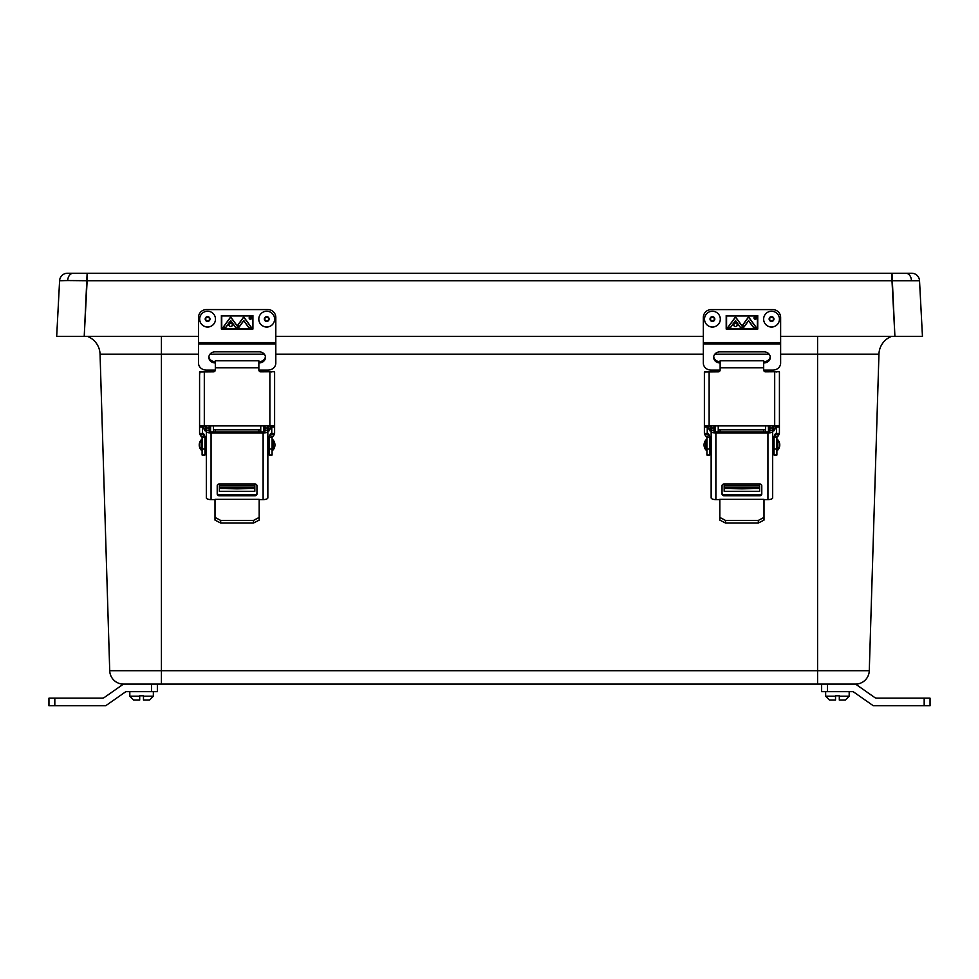 <?xml version="1.0" encoding="UTF-8"?>
<svg xmlns="http://www.w3.org/2000/svg" width="979" height="979" viewBox="0 0 979 979"><rect width="100%" height="100%" fill="white"/><g stroke="black" fill="none" stroke-linecap="round" stroke-linejoin="round"><path stroke-width="1.47" d="M821.638 684.113L827.512 684.113L827.512 691.676L821.638 691.676L821.638 684.113L161.425 684.113L161.425 354.178L100.054 354.178A19.69 19.69 0 0 0 87.315 336.348A19.69 19.69 0 0 1 100.054 354.178L109.721 670.713L869.279 670.713L878.946 354.178A19.69 19.69 0 0 1 891.685 336.348A19.69 19.69 0 0 0 878.946 354.178L780.63 354.178M161.425 684.113L157.362 684.113L157.362 691.676L125.814 691.676L105.708 705.749L48.95 705.749L48.95 698.174L102.085 698.174A3.94 3.94 0 0 0 104.349 697.464L123.415 684.113L157.362 684.113M109.721 670.713A13.816 13.816 0 0 0 123.538 684.113A13.816 13.816 0 0 1 109.721 670.713M869.279 670.713A13.816 13.816 0 0 1 855.462 684.113M54.824 698.174L54.824 705.749M151.488 691.676L151.488 684.113M924.176 698.174L930.05 698.174L930.05 705.749L924.176 705.749L924.176 698.174L876.915 698.174A3.94 3.94 0 0 1 874.651 697.464L855.585 684.113L827.512 684.113M827.512 691.676L853.186 691.676L873.292 705.749L924.176 705.749M876.915 698.174A3.94 3.94 0 0 1 874.651 697.464M104.349 697.464A3.94 3.94 0 0 1 102.085 698.174M149.273 700.071L143.472 700.071L143.472 695.788L139.691 695.788L139.691 700.071L133.89 700.071M845.11 700.071L839.309 700.071L839.309 695.788L835.528 695.788L835.528 700.071L829.727 700.071M73.229 273.251L911.657 273.251A7.893 7.893 0 0 1 919.526 280.728L891.991 280.728L891.991 273.251L911.657 273.251A7.893 7.893 0 0 1 919.526 280.728L922.451 336.348L780.63 336.348L894.904 336.348L891.991 273.251L73.229 273.251A7.893 5.58 90 0 0 67.661 280.557L59.597 280.728A7.893 7.893 0 0 1 67.478 273.251L73.229 273.251A7.893 5.58 90 0 0 67.661 280.557L59.597 280.728A7.893 7.893 0 0 1 67.478 273.251L73.229 273.251M87.131 280.728L67.661 280.557L87.131 280.728L87.131 273.251L84.218 336.348L56.684 336.348L59.597 280.728L56.684 336.348L198.504 336.348L84.218 336.348L87.131 280.728L891.991 280.728L87.131 280.728M703.326 336.348L275.809 336.348L703.326 336.348M914.545 336.348L894.892 336.348L914.545 336.348M64.577 336.348L84.243 336.348L64.577 336.348M919.526 280.728L891.991 280.728L894.904 336.348L922.451 336.348L919.526 280.728M250.954 317.6L249.988 317.245L249.988 318.713L250.306 317.967L250.979 318.713L250.6 317.269L249.988 318.713M249.29 318.016L249.29 317.979A1.138 1.138 0 0 0 250.416 319.142A1.138 1.138 0 0 0 251.554 318.016A1.138 1.138 0 0 0 250.416 316.841A1.138 1.138 0 0 0 249.29 317.979A1.138 1.138 0 0 0 250.416 319.117A1.138 1.138 0 0 0 251.554 317.979L251.554 317.979M249.155 317.979A1.26 1.26 0 0 0 250.416 319.24A1.26 1.26 0 0 0 251.689 317.979A1.26 1.26 0 0 0 250.416 316.719A1.26 1.26 0 0 0 249.155 317.979A1.26 1.26 0 0 1 250.416 316.755A1.26 1.26 0 0 1 251.689 317.991M232.341 324.808L232.341 324.844A1.652 1.652 0 0 1 230.689 326.496A1.652 1.652 0 0 1 229.025 324.844L229.025 324.808A1.652 1.652 0 0 0 230.689 326.46A1.652 1.652 0 0 0 232.341 324.808A1.652 1.652 0 0 0 230.689 323.156A1.652 1.652 0 0 0 229.025 324.808M228.902 324.808A1.787 1.774 0 0 0 230.689 326.582A1.787 1.774 0 0 0 232.464 324.808A1.787 1.774 0 0 0 230.689 323.021A1.787 1.774 0 0 0 228.902 324.808M230.689 320.757L225.611 327.732L222.796 327.732L230.689 316.902L238.57 327.732L235.768 327.732L230.689 320.757M221.756 328.711L221.756 315.948L252.545 315.948L252.545 328.687L221.756 328.687L252.545 328.711M243.747 320.757L239.145 327.084L237.75 325.15L243.747 316.902L251.64 327.732L248.825 327.732L243.747 320.757M275.809 342.54L275.809 317.465A7.893 7.881 0 0 0 267.916 309.584L206.385 309.584A7.893 7.881 0 0 0 198.504 317.465L198.504 342.54L275.809 342.54L275.809 363.087A7.893 7.024 180 0 1 267.916 370.111L258.884 370.111M221.376 329.054L252.925 329.054L252.925 315.568L221.376 315.568L221.376 329.054L221.376 315.605L252.925 315.605L252.925 329.054M265.407 356.735A6.217 5.544 0 0 1 259.239 361.63L258.86 361.63M215.319 361.63L215.062 361.63A6.217 5.544 0 0 1 208.894 356.735M275.809 343.984L198.504 343.984L198.504 363.087A7.893 7.024 180 0 0 206.385 370.111L215.307 370.111M215.319 362.915L215.062 362.915A6.217 5.544 0 0 1 208.857 357.384A6.217 5.544 0 0 1 215.062 351.84L259.239 351.84A6.217 5.544 0 0 1 265.456 357.384A6.217 5.544 0 0 1 259.239 362.915L258.86 362.915M198.504 343.984L198.504 342.54M222.82 327.732L230.689 316.927L238.546 327.732M235.829 327.647L230.689 320.537L235.829 327.647L238.325 327.61L230.689 317.11L223.053 327.61L225.549 327.647L223.053 327.61M225.549 327.61L230.689 320.537L225.549 327.647M235.829 327.61L238.325 327.61M232.464 324.82A1.787 1.774 0 0 0 230.689 323.058A1.787 1.774 0 0 0 228.902 324.82M237.762 325.175L243.747 316.927L251.615 327.732M251.395 327.61L248.899 327.647L243.747 320.574L239.145 326.9L237.897 325.187L243.747 317.11L251.395 327.61L248.899 327.61L243.747 320.537L239.145 326.864L237.897 325.15M250.6 318.004L250.967 318.713M250.306 318.713L250.306 318.004M755.776 317.612L754.809 317.245L754.809 318.726L755.127 317.979L755.8 318.726L755.421 317.282L754.809 318.726M754.111 318.016L754.111 317.991A1.138 1.138 0 0 0 755.237 319.154A1.138 1.138 0 0 0 756.375 318.016A1.138 1.138 0 0 0 755.237 316.853A1.138 1.138 0 0 0 754.111 317.991A1.138 1.138 0 0 0 755.237 319.117A1.138 1.138 0 0 0 756.375 317.991L756.375 317.991M753.977 317.991A1.26 1.26 0 0 0 755.237 319.252A1.26 1.26 0 0 0 756.51 317.991A1.26 1.26 0 0 0 755.237 316.731A1.26 1.26 0 0 0 753.977 317.991A1.26 1.26 0 0 1 755.237 316.755A1.26 1.26 0 0 1 756.51 318.004M733.846 324.844L733.846 324.82A1.652 1.652 0 0 0 735.51 326.496A1.652 1.652 0 0 0 737.163 324.844A1.652 1.652 0 0 0 735.51 323.156A1.652 1.652 0 0 0 733.846 324.82A1.652 1.652 0 0 0 735.51 326.472A1.652 1.652 0 0 0 737.163 324.82L737.163 324.82M733.724 324.82A1.787 1.774 0 0 0 735.51 326.594A1.787 1.774 0 0 0 737.285 324.82A1.787 1.774 0 0 0 735.51 323.033A1.787 1.774 0 0 0 733.724 324.82A1.787 1.774 0 0 1 735.51 323.07A1.787 1.774 0 0 1 737.285 324.832M735.51 320.769L730.432 327.745L727.617 327.745L735.51 316.902L743.391 327.745L740.589 327.745L735.51 320.769M726.577 328.724L726.577 315.96L757.367 315.96L757.367 328.687L726.577 328.687L757.367 328.724M748.568 320.769L743.967 327.096L742.571 325.163L748.568 316.902L756.461 327.745L753.646 327.745L748.568 320.769M780.63 342.552L780.63 317.477A7.893 7.881 0 0 0 772.737 309.597L711.207 309.597A7.893 7.881 0 0 0 703.326 317.477L703.326 342.552L780.63 342.552L780.63 363.099A7.893 7.024 180 0 1 772.737 370.123L763.706 370.123M726.198 329.066L726.198 315.617L726.198 329.066L757.746 329.066L757.746 315.581L726.198 315.581L757.746 315.617L757.746 329.066M770.228 356.748A6.217 5.544 0 0 1 764.061 361.63L763.681 361.63M720.14 361.63L719.883 361.63A6.217 5.544 0 0 1 713.715 356.748M780.63 343.984L703.326 343.984L703.326 363.099A7.893 7.024 180 0 0 711.207 370.123L720.116 370.123M720.14 362.928L719.883 362.928A6.217 5.544 0 0 1 713.679 357.384A6.217 5.544 0 0 1 719.883 351.853L764.061 351.853A6.217 5.544 0 0 1 770.277 357.384A6.217 5.544 0 0 1 764.061 362.928L763.681 362.928M703.326 343.984L703.326 342.552M727.642 327.745L735.51 316.939L743.367 327.745M740.65 327.647L735.51 320.549L740.65 327.647L743.147 327.622L735.51 317.123L727.874 327.622L730.358 327.647L727.874 327.622M730.358 327.622L735.51 320.549L730.358 327.647M740.65 327.622L743.147 327.622M742.584 325.175L748.568 316.939L756.437 327.745M756.216 327.622L753.72 327.647L748.568 320.586L743.967 326.913L742.718 325.199L748.568 317.123L756.216 327.622L753.72 327.622L748.568 320.549L743.967 326.876L742.718 325.163M755.421 318.016L755.788 318.726M755.127 318.726L755.127 318.016M741.911 488.839L753.903 488.472L729.918 488.472L741.911 488.839M724.179 488.472L724.179 491.311L759.643 491.311L759.643 488.472L724.179 488.472L724.179 487.836L759.643 487.836L759.643 484.018M724.179 484.018L724.179 487.836M768.417 426.073L768.417 431.947M765.578 431.972L765.578 426.073M715.404 431.947L715.404 426.073M718.243 431.972L718.243 426.073M759.643 487.836L759.643 488.472M708.147 426.073A7.673 7.673 0 0 0 710.044 430.968L710.044 426.073M710.044 430.968L710.668 430.968L710.668 426.073M773.777 426.073L773.777 430.968L773.141 430.968L773.141 426.073M763.999 499.608L767.94 499.608A4.736 1.75 180 0 0 772.676 497.858L772.676 431.274A4.736 1.75 0 0 1 767.94 433.024L715.882 433.024A4.736 1.75 180 0 1 711.146 431.274L711.146 426.073M719.822 499.608L715.882 499.608A4.736 1.75 0 0 1 711.146 497.858L711.146 431.274M763.999 517.401L763.999 520.118L758.321 523.031L758.321 520.424L763.999 517.401L763.999 499.351L719.822 499.351L719.822 517.401L725.5 520.424L725.5 523.031L719.822 520.118L719.822 517.401M759.9 495.741A1.897 1.762 0 0 0 761.784 493.991L761.784 485.78A1.897 1.762 0 0 0 759.9 484.018L723.922 484.018A1.897 1.762 0 0 0 722.037 485.78L722.037 493.991A1.897 1.762 0 0 0 723.922 495.741L759.9 495.741L759.9 494.689A1.897 1.762 180 0 0 761.784 492.939M772.676 431.274L772.676 430.185L769.837 430.185L769.837 431.274A1.897 0.698 0 0 1 767.94 431.972L715.882 431.972A1.897 0.698 180 0 1 713.985 431.274L713.985 426.073M722.037 492.939A1.897 1.762 180 0 0 723.922 494.689L759.9 494.689M769.837 430.185L769.837 426.073M772.676 430.185L772.676 426.073M758.321 523.031L725.5 523.031M758.321 520.424L725.5 520.424M765.578 371.849L779.051 371.739L765.578 371.849A1.897 1.897 0 0 1 763.681 369.952L763.681 360.798L720.14 360.798L720.14 369.952A1.897 1.897 0 0 1 718.243 371.849L704.39 371.971L704.39 425.889L779.419 425.889L779.419 427.003L776.58 427.003L776.58 426.061M718.243 371.849L704.77 371.739L704.39 375.128M779.419 371.971L779.419 425.889M778.501 435.606L776.494 433.599L774.976 435.08L774.976 434.272L774.059 436.463L774.059 437.307L776.898 437.307L778.501 435.606L779.419 433.403L779.419 427.003M776.58 432.559L776.58 427.003M774.976 434.272L776.494 432.779M776.983 437.087L774.976 435.08L774.059 437.307L774.059 455.051L776.898 455.051L776.898 437.307M775.135 371.739L776.58 371.971M718.243 371.739A1.897 1.897 180 0 0 720.14 369.842M763.681 369.842A1.897 1.897 180 0 0 765.578 371.739M779.419 433.403L776.58 433.403M705.321 435.606L707.327 433.599L708.845 435.08L708.845 434.272L709.763 436.463L709.763 437.307L706.924 437.307L705.321 435.606L704.39 433.403L704.39 425.877M707.23 426.061L707.23 427.003L704.39 427.003M707.23 432.559L707.23 427.003M708.845 434.272L707.327 432.779M706.838 437.087L708.845 435.08L709.763 437.307L709.763 455.051L706.924 455.051L706.924 437.307M707.23 371.971L708.686 371.739M704.39 433.403L707.23 433.403M705.945 450.01L705.945 439.914L706.569 439.914L706.569 450.01L705.945 450.01A7.673 7.673 0 0 1 705.945 439.914M777.877 439.914L777.877 450.01L777.253 450.01L777.253 439.914L777.877 439.914A7.673 7.673 0 0 1 777.877 450.01M773.018 320.231A1.897 1.885 0 0 0 772.162 317.257A1.897 1.885 0 0 0 769.641 319.044A1.897 1.885 0 0 0 773.018 320.231M777.693 324.098A7.893 7.881 180 0 1 763.644 319.154A7.893 7.881 180 0 1 774.156 311.701A7.893 7.881 180 0 1 777.693 324.098M779.431 319.13L779.431 319.178A7.893 7.881 180 0 1 768.919 326.558A7.893 7.881 180 0 1 763.644 319.13L763.644 319.178M714.303 319.154A1.897 1.885 0 0 0 712.467 317.147A1.897 1.885 0 0 0 710.521 319.044A1.897 1.885 0 0 0 712.357 320.928A1.897 1.885 0 0 0 714.303 319.154M720.287 319.656A7.893 7.881 180 0 1 712.174 327.047A7.893 7.881 180 0 1 704.537 318.652A7.893 7.881 180 0 1 712.651 311.261A7.893 7.881 180 0 1 720.287 319.656M720.299 319.13L720.299 319.178A7.893 7.881 180 0 1 712.174 327.01A7.893 7.881 180 0 1 704.525 319.13L704.525 319.178M268.16 320.255A1.897 1.885 0 0 0 267.365 317.257A1.897 1.885 0 0 0 264.82 319.032A1.897 1.885 0 0 0 268.16 320.255M274.609 319.13L274.609 319.166A7.893 7.881 180 0 1 264 326.558A7.893 7.881 180 0 1 260.695 314.026A7.893 7.881 180 0 1 274.609 319.166A7.893 7.881 180 0 1 264 326.521A7.893 7.881 180 0 1 258.823 319.13L258.823 319.166M206.202 320.317A1.897 1.885 0 0 0 209.482 319.032A1.897 1.885 0 0 0 206.899 317.269A1.897 1.885 0 0 0 206.202 320.317M201.809 324.526A7.893 7.881 180 0 1 204.709 311.787A7.893 7.881 180 0 1 215.478 319.166A7.893 7.881 180 0 1 201.809 324.526M215.478 319.13L215.478 319.166A7.893 7.881 180 0 1 201.809 324.49A7.893 7.881 180 0 1 199.704 319.13L199.704 319.166M237.089 488.839L249.082 488.472L225.097 488.472L237.089 488.839M219.357 488.472L219.357 491.311L254.821 491.311L254.821 488.472L219.357 488.472L219.357 487.836L254.821 487.836L254.821 484.018M219.357 484.018L219.357 487.836M263.596 426.073L263.596 431.947M260.757 431.972L260.757 426.073M210.583 431.947L210.583 426.073M213.422 431.972L213.422 426.073M254.821 487.836L254.821 488.472M203.326 426.073A7.673 7.673 0 0 0 205.223 430.968L205.223 426.073M205.223 430.968L205.859 430.968L205.859 426.073M268.956 426.073L268.956 430.968L268.332 430.968L268.332 426.073M259.178 499.608L263.118 499.608A4.736 1.75 180 0 0 267.854 497.858L267.854 431.274A4.736 1.75 0 0 1 263.118 433.024L211.06 433.024A4.736 1.75 180 0 1 206.324 431.274L206.324 426.073M215.001 499.608L211.06 499.608A4.736 1.75 0 0 1 206.324 497.858L206.324 431.274M259.178 517.401L259.178 520.118L253.5 523.031L253.5 520.424L259.178 517.401L259.178 499.351L215.001 499.351L215.001 517.401L220.679 520.424L220.679 523.031L215.001 520.118L215.001 517.401M255.078 495.741A1.897 1.762 0 0 0 256.963 493.991L256.963 485.78A1.897 1.762 0 0 0 255.078 484.018L219.1 484.018A1.897 1.762 0 0 0 217.216 485.78L217.216 493.991A1.897 1.762 0 0 0 219.1 495.741L255.078 495.741L255.078 494.689A1.897 1.762 180 0 0 256.963 492.939M267.854 431.274L267.854 430.185L265.015 430.185L265.015 431.274A1.897 0.698 0 0 1 263.118 431.972L211.06 431.972A1.897 0.698 180 0 1 209.163 431.274L209.163 426.073M217.216 492.939A1.897 1.762 180 0 0 219.1 494.689L255.078 494.689M265.015 430.185L265.015 426.073M267.854 430.185L267.854 426.073M253.5 523.031L220.679 523.031M253.5 520.424L220.679 520.424M260.757 371.849L274.23 371.739L260.757 371.849A1.897 1.897 0 0 1 258.86 369.952L258.86 360.798L215.319 360.798L215.319 369.952A1.897 1.897 0 0 1 213.422 371.849L199.581 371.971L199.581 425.889L274.609 425.889L274.609 427.003L271.77 427.003L271.77 426.061M213.422 371.849L199.949 371.739L199.581 375.128M274.609 371.971L274.609 425.889M273.679 435.606L271.672 433.599L270.155 435.08L270.155 434.272L269.237 436.463L269.237 437.307L272.076 437.307L273.679 435.606L274.609 433.403L274.609 427.003M271.77 432.559L271.77 427.003M270.155 434.272L271.672 432.779M272.162 437.087L270.155 435.08L269.237 437.307L269.237 455.051L272.076 455.051L272.076 437.307M270.314 371.739L271.77 371.971M213.422 371.739A1.897 1.897 180 0 0 215.319 369.842M258.86 369.842A1.897 1.897 180 0 0 260.757 371.739M274.609 433.403L271.77 433.403M200.499 435.606L202.506 433.599L204.024 435.08L204.024 434.272L204.941 436.463L204.941 437.307L202.102 437.307L200.499 435.606L199.581 433.403L199.581 425.877M202.42 426.061L202.42 427.003L199.581 427.003M202.42 432.559L202.42 427.003M204.024 434.272L202.506 432.779M202.017 437.087L204.024 435.08L204.941 437.307L204.941 455.051L202.102 455.051L202.102 437.307M202.42 371.971L203.865 371.739M199.581 433.403L202.42 433.403M201.123 450.01L201.123 439.914L201.747 439.914L201.747 450.01L201.123 450.01A7.673 7.673 0 0 1 201.123 439.914M273.055 439.914L273.055 450.01L272.431 450.01L272.431 439.914L273.055 439.914A7.673 7.673 0 0 1 273.055 450.01M817.575 684.113L817.575 336.348M769.127 354.178L714.829 354.178M703.326 354.178L275.809 354.178M264.306 354.178L209.995 354.178M198.504 354.178L161.425 354.178L161.425 336.348M139.691 696.228L129.815 696.228L133.67 700.071L129.815 696.228L129.815 691.676M153.348 691.676L153.348 696.228L143.472 696.228M835.528 696.228L825.652 696.228L829.494 700.071L825.652 696.228L825.652 691.676M849.185 691.676L849.185 696.228L839.309 696.228M905.893 273.251A7.893 5.58 90 0 1 911.461 280.557A7.893 5.58 90 0 0 905.893 273.251M259.239 362.915L259.239 361.63M215.062 362.915L215.062 361.63M764.061 362.928L764.061 361.63M719.883 362.928L719.883 361.63M720.14 429.83L720.14 431.972M724.179 485.89L759.643 485.89M763.681 431.972L763.681 429.83M715.882 433.024L715.882 499.608M767.94 433.024L767.94 499.608M772.676 428.019L769.837 428.019M711.146 430.185L713.985 430.185M711.146 428.019L713.985 428.019M723.922 494.689L723.922 495.741M774.695 371.849L774.695 426.073M720.14 367.81L763.681 367.81M709.126 371.849L709.126 426.073M774.059 449.018L776.898 449.018M709.763 449.018L706.924 449.018M769.665 317.539A2.399 2.399 0 0 0 770.032 320.904A2.399 2.399 0 0 0 773.41 320.537A2.399 2.399 0 0 0 773.043 317.172A2.399 2.399 0 0 0 769.665 317.539M710.02 318.897A2.399 2.399 0 0 0 712.271 321.43A2.399 2.399 0 0 0 714.805 319.191A2.399 2.399 0 0 0 712.553 316.658A2.399 2.399 0 0 0 710.02 318.897M264.893 317.49A2.399 2.399 0 0 0 265.162 320.855A2.399 2.399 0 0 0 268.54 320.586A2.399 2.399 0 0 0 268.27 317.208A2.399 2.399 0 0 0 264.893 317.49M209.347 317.404A2.399 2.399 0 0 0 205.957 317.282A2.399 2.399 0 0 0 205.835 320.659A2.399 2.399 0 0 0 209.225 320.794A2.399 2.399 0 0 0 209.347 317.404M215.319 429.83L215.319 431.972M219.357 485.89L254.821 485.89M258.86 431.972L258.86 429.83M211.06 433.024L211.06 499.608M263.118 433.024L263.118 499.608M267.854 428.019L265.015 428.019M206.324 430.185L209.163 430.185M206.324 428.019L209.163 428.019M219.1 494.689L219.1 495.741M269.874 371.849L269.874 426.073M215.319 367.81L258.86 367.81M204.305 371.849L204.305 426.073M269.237 449.018L272.076 449.018M204.941 449.018L202.102 449.018M153.348 696.228L149.506 700.071L153.348 696.228M849.185 696.228L845.33 700.071L849.185 696.228M713.985 429.83L715.404 429.83M718.243 429.83L765.578 429.83M768.417 429.83L769.837 429.83M773.777 430.968A7.673 7.673 0 0 0 775.674 426.073M704.684 371.726L708.147 371.726M779.137 371.726L775.674 371.726M709.763 448.871L711.146 448.871M772.676 448.871L774.059 448.871M709.763 441.039L711.146 441.039M772.676 441.039L774.059 441.039M209.163 429.83L210.583 429.83M213.422 429.83L260.757 429.83M263.596 429.83L265.015 429.83M268.956 430.968A7.673 7.673 0 0 0 270.853 426.073M199.863 371.726L203.326 371.726M274.316 371.726L270.853 371.726M204.941 448.871L206.324 448.871M267.854 448.871L269.237 448.871M204.941 441.039L206.324 441.039M267.854 441.039L269.237 441.039"/></g></svg>

